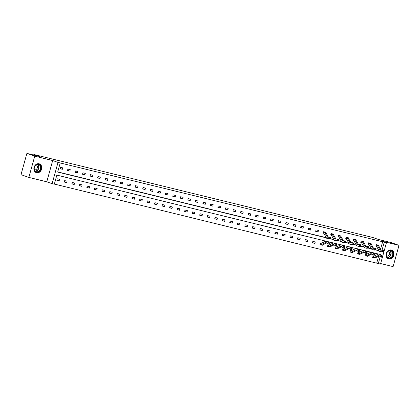 <?xml version="1.0" encoding="UTF-8"?>
<svg xmlns="http://www.w3.org/2000/svg" width="420" height="420" viewBox="0 0 420 420"><rect width="100%" height="100%" fill="white"/><g stroke="black" fill="none" stroke-linecap="round" stroke-linejoin="round"><path stroke-width="0.63" d="M39.065 163.774A4.657 3.864 -70.6 0 1 39.37 163.863A4.657 3.864 -70.6 0 1 41.533 169.355A4.657 3.864 -70.6 0 1 36.582 172.736A4.657 3.864 -70.6 0 1 36.277 172.646A4.657 3.864 -70.6 0 1 34.12 167.15A4.657 3.864 -70.6 0 1 39.065 163.774M391.267 250.026A4.657 3.864 -70.6 0 1 391.571 250.115A4.657 3.864 -70.6 0 1 393.734 255.607A4.657 3.864 -70.6 0 1 388.784 258.988A4.657 3.864 -70.6 0 1 388.479 258.899A4.657 3.864 -70.6 0 1 386.321 253.402A4.657 3.864 -70.6 0 1 391.267 250.026M380.656 263.566L393.104 266.616L399 245.348L381.066 240.959L386.405 242.839L380.51 264.101L378.315 263.56L380.221 256.694M26.896 153.384L34.745 156.146L28.849 177.408L21 174.652L26.896 153.384L39.501 156.471L33.852 154.487L372.892 237.515L378.546 239.505L391.151 242.592L399 245.348M54.359 184.06L378.315 263.56M380.793 254.62L56.842 175.109L54.316 184.217L52.122 183.682L58.018 162.414L60.212 162.955L57.687 172.064L326.387 237.867M28.849 177.408L46.783 181.802L52.122 183.682M33.852 154.487L33.695 155.048M69.888 171.14L70.287 169.701L67.877 169.113L67.478 170.546L69.888 171.14L67.541 170.315M84.929 174.82L85.328 173.387L82.913 172.793L82.52 174.232L84.929 174.82L82.583 173.996M99.971 178.505L100.364 177.067L97.955 176.479L97.555 177.917L99.971 178.505L97.624 177.681M115.007 182.191L115.406 180.752L112.996 180.164L112.597 181.597L115.007 182.191L112.665 181.367M130.048 185.871L130.447 184.438L128.037 183.845L127.638 185.283L130.048 185.871L127.706 185.047M145.089 189.556L145.488 188.118L143.078 187.53L142.679 188.963L145.089 189.556L142.742 188.732M160.13 193.237L160.529 191.803L158.12 191.21L157.721 192.649L160.13 193.237L157.784 192.412M175.172 196.922L175.571 195.484L173.161 194.896L172.762 196.334L175.172 196.922L172.825 196.098M190.213 200.608L190.612 199.169L188.202 198.581L187.803 200.015L190.213 200.608L187.866 199.778M205.254 204.288L205.653 202.855L203.238 202.262L202.844 203.7L205.254 204.288L202.907 203.464M220.295 207.974L220.689 206.535L218.279 205.947L217.88 207.38L220.295 207.974L217.948 207.149M235.331 211.654L235.73 210.221L233.321 209.627L232.922 211.066L235.331 211.654L232.99 210.829M250.373 215.339L250.772 213.901L248.362 213.313L247.963 214.751L250.373 215.339L248.031 214.515M265.414 219.025L265.813 217.586L263.403 216.993L263.004 218.431L265.414 219.025L263.067 218.195M280.455 222.705L280.854 221.267L278.444 220.678L278.045 222.117L280.455 222.705L278.108 221.881M295.496 226.391L295.895 224.952L293.486 224.364L293.087 225.797L295.496 226.391L293.149 225.566M310.538 230.071L310.937 228.638L308.527 228.044L308.128 229.483L310.538 230.071L308.191 229.247M325.878 232.675L325.978 232.318L323.563 231.73L323.169 233.163L323.71 233.299L323.174 233.132M340.919 236.36L341.014 236.003L338.604 235.41L338.205 236.849L338.751 236.98L338.216 236.817M355.961 240.041L356.055 239.684L353.645 239.096L353.246 240.534L353.787 240.665L353.257 240.497M370.997 243.726L371.096 243.369L368.687 242.781L368.288 244.214L368.828 244.351L368.298 244.183M57.729 171.906L326.277 237.673M330.76 238.77L333.8 239.51M338.284 240.613L341.318 241.353M345.802 242.45L348.842 243.196M353.325 244.293L356.36 245.039M360.843 246.136L363.878 246.881M368.366 247.978L371.401 248.719M375.884 249.821L378.919 250.561M380.567 249.223L382.641 241.747L60.212 162.955M378.52 245.569L378.62 245.212L376.21 244.619L375.811 246.057L376.352 246.188M363.479 241.883L363.578 241.526L361.169 240.938L360.769 242.372L361.31 242.508M348.437 238.198L348.537 237.846L346.127 237.253L345.728 238.691L346.269 238.822M333.396 234.518L333.496 234.161L331.086 233.572L330.687 235.006L331.228 235.142M318.056 231.914L318.455 230.475L316.045 229.887L315.646 231.326L318.056 231.914L315.714 231.089M303.014 228.233L303.413 226.795L301.004 226.202L300.605 227.64L303.014 228.233L300.673 227.404M287.978 224.548L288.372 223.109L285.962 222.521L285.563 223.96L287.978 224.548L285.631 223.724M272.937 220.862L273.336 219.429L270.921 218.836L270.527 220.274L272.937 220.862L270.59 220.038M257.896 217.182L258.295 215.744L255.885 215.156L255.486 216.589L257.896 217.182L255.549 216.358M242.855 213.497L243.254 212.063L240.844 211.47L240.445 212.909L242.855 213.497L240.508 212.672M227.813 209.816L228.212 208.378L225.803 207.785L225.404 209.223L227.813 209.816L225.466 208.987M212.772 206.131L213.171 204.692L210.761 204.104L210.362 205.543L212.772 206.131L210.425 205.306M197.731 202.445L198.13 201.012L195.72 200.419L195.321 201.857L197.731 202.445L195.389 201.621M182.69 198.765L183.089 197.327L180.679 196.739L180.28 198.172L182.69 198.765L180.348 197.941M167.648 195.079L168.047 193.646L165.638 193.053L165.239 194.492L167.648 195.079L165.307 194.255M152.612 191.399L153.006 189.961L150.596 189.373L150.197 190.806L152.612 191.399L150.266 190.575M137.571 187.714L137.97 186.275L135.555 185.687L135.161 187.126L137.571 187.714L135.224 186.89M122.53 184.028L122.929 182.595L120.519 182.002L120.12 183.44L122.53 184.028L120.183 183.204M107.489 180.348L107.888 178.909L105.478 178.322L105.079 179.755L107.489 180.348L105.142 179.524M92.447 176.662L92.846 175.229L90.436 174.636L90.038 176.075L92.447 176.662L90.101 175.838M77.406 172.982L77.805 171.544L75.395 170.956L74.996 172.389L77.406 172.982L75.059 172.158M62.365 169.297L62.764 167.858L60.354 167.27L59.955 168.709L62.365 169.297L60.023 168.472M382.641 241.747L386.405 242.839M46.783 181.802L52.679 160.54L34.745 156.146M52.679 160.54L58.018 162.414M382.053 250.078L384.211 242.298M330.866 238.371L330.955 237.788L330.472 237.668L330.719 238.928L333.911 239.71M338.389 240.214L338.473 239.631L337.99 239.51L338.242 240.765L341.429 241.547M345.907 242.056L345.996 241.469L345.513 241.353L345.76 242.608L348.952 243.39M353.43 243.899L353.514 243.311L353.031 243.196L353.283 244.451L356.47 245.233M360.948 245.737L361.032 245.154L360.554 245.039L360.801 246.293L363.993 247.076M368.471 247.579L368.555 246.997L368.072 246.876L368.324 248.136L371.511 248.918M375.989 249.422L376.073 248.84L375.596 248.719L375.842 249.974L379.034 250.756M376.745 263.009L378.63 256.211M57.167 178.763L59.577 179.356L59.178 180.789L56.768 180.201L57.167 178.763M64.685 180.605L67.1 181.193L66.701 182.632L64.291 182.044L64.685 180.605M72.209 182.448L74.618 183.036L74.219 184.475L71.809 183.881L72.209 182.448M79.727 184.291L82.136 184.879L81.742 186.317L79.328 185.724L79.727 184.291M87.25 186.128L89.66 186.722L89.261 188.16L86.851 187.567L87.25 186.128M94.768 187.971L97.177 188.564L96.779 189.998L94.369 189.409L94.768 187.971M102.291 189.814L104.701 190.402L104.302 191.84L101.892 191.252L102.291 189.814M109.809 191.657L112.219 192.245L111.82 193.683L109.41 193.09L109.809 191.657M117.327 193.499L119.742 194.087L119.343 195.526L116.933 194.933L117.327 193.499M124.85 195.337L127.26 195.93L126.861 197.363L124.451 196.775L124.85 195.337M132.368 197.179L134.778 197.773L134.384 199.206L131.969 198.618L132.368 197.179M139.892 199.022L142.301 199.61L141.902 201.049L139.493 200.461L139.892 199.022M147.409 200.865L149.819 201.453L149.42 202.892L147.011 202.298L147.409 200.865M154.933 202.708L157.343 203.296L156.944 204.734L154.534 204.141L154.933 202.708M162.451 204.545L164.861 205.139L164.462 206.572L162.052 205.984L162.451 204.545M169.974 206.388L172.384 206.981L171.985 208.415L169.575 207.827L169.974 206.388M177.492 208.231L179.902 208.819L179.503 210.257L177.093 209.669L177.492 208.231M185.01 210.073L187.425 210.662L187.026 212.1L184.616 211.507L185.01 210.073M192.533 211.916L194.943 212.504L194.544 213.943L192.134 213.35L192.533 211.916M200.051 213.754L202.461 214.347L202.067 215.78L199.652 215.192L200.051 213.754M207.575 215.597L209.984 216.19L209.585 217.623L207.175 217.035L207.575 215.597M215.093 217.439L217.502 218.027L217.103 219.466L214.694 218.878L215.093 217.439M222.616 219.282L225.026 219.87L224.627 221.309L222.217 220.715L222.616 219.282M230.134 221.125L232.543 221.713L232.145 223.151L229.735 222.558L230.134 221.125M237.657 222.962L240.067 223.555L239.668 224.989L237.258 224.401L237.657 222.962M245.175 224.805L247.585 225.398L247.186 226.832L244.776 226.244L245.175 224.805M252.693 226.648L255.108 227.236L254.709 228.674L252.299 228.086L252.693 226.648M260.216 228.491L262.626 229.078L262.227 230.517L259.817 229.924L260.216 228.491M267.734 230.333L270.144 230.921L269.745 232.36L267.335 231.767L267.734 230.333M275.257 232.171L277.667 232.764L277.268 234.197L274.858 233.609L275.257 232.171M282.776 234.014L285.185 234.607L284.786 236.04L282.377 235.452L282.776 234.014M290.299 235.856L292.709 236.444L292.31 237.883L289.9 237.295L290.299 235.856M297.817 237.699L300.227 238.287L299.828 239.726L297.418 239.132L297.817 237.699M305.335 239.542L307.75 240.13L307.351 241.568L304.941 240.975L305.335 239.542M312.858 241.379L315.268 241.972L314.869 243.406L312.459 242.818L312.858 241.379M320.523 244.792L319.977 244.661L320.376 243.222L321.085 243.38L320.681 244.834A2.09 1.16 -76.2 0 0 321.163 244.76L325.358 242.744A2.987 1.659 103.8 0 1 326.088 242.65A2.987 1.659 103.8 0 1 326.508 242.87L327.831 244.02L328.393 242.681L327.07 241.532A4.478 2.489 -76.2 0 0 326.445 241.201A4.478 2.489 -76.2 0 0 325.348 241.348L321.153 243.359A0.598 0.331 103.8 0 1 321.085 243.38L320.917 243.353M322.455 245.012L321.925 245.133M336.714 245.973L336.94 245.438L336.457 245.317L336.231 245.852L336.556 246.157L335.349 245.863L335.911 244.524L334.588 243.374A4.478 2.489 -76.2 0 0 333.968 243.044A4.478 2.489 -76.2 0 0 332.866 243.185L328.671 245.201A0.598 0.331 103.8 0 1 328.608 245.222L328.204 246.677L327.5 246.503L327.899 245.065L328.514 245.217M329.978 246.855L329.443 246.976M335.559 248.477L335.018 248.341L335.417 246.908L336.126 247.065L335.722 248.519A2.09 1.16 -76.2 0 0 336.205 248.441L340.399 246.43A2.987 1.659 103.8 0 1 341.129 246.33A2.987 1.659 103.8 0 1 341.549 246.55L342.872 247.706L343.434 246.362L342.111 245.212A4.478 2.489 -76.2 0 0 341.486 244.881A4.478 2.489 -76.2 0 0 340.389 245.028L336.189 247.039A0.598 0.331 103.8 0 1 336.126 247.065L335.958 247.039M337.496 248.692L336.966 248.819M351.755 249.653L351.981 249.118L351.498 249.002L351.272 249.538L351.598 249.842L350.39 249.543L350.952 248.204L349.629 247.054A4.478 2.489 -76.2 0 0 349.004 246.724A4.478 2.489 -76.2 0 0 347.907 246.871L343.712 248.882A0.598 0.331 103.8 0 1 343.649 248.903L343.245 250.362L342.542 250.184L342.941 248.745L343.555 248.897M345.014 250.535L344.484 250.661M350.6 252.158L350.06 252.026L350.459 250.588L351.167 250.745L350.763 252.2A2.09 1.16 -76.2 0 0 351.241 252.126L355.441 250.115A2.987 1.659 103.8 0 1 356.171 250.016A2.987 1.659 103.8 0 1 356.585 250.236L357.913 251.386L358.475 250.047L357.152 248.897A4.478 2.489 -76.2 0 0 356.528 248.566A4.478 2.489 -76.2 0 0 355.43 248.714L351.23 250.724A0.598 0.331 103.8 0 1 351.167 250.745L350.999 250.724M352.538 252.378L352.002 252.504M366.796 253.339L367.022 252.803L366.539 252.688L366.314 253.223L366.639 253.523L365.431 253.228L365.993 251.89L364.67 250.74A4.478 2.489 -76.2 0 0 364.046 250.409A4.478 2.489 -76.2 0 0 362.948 250.556L358.754 252.567A0.598 0.331 103.8 0 1 358.685 252.588L358.286 254.042L357.583 253.869L357.982 252.43L358.596 252.583M360.056 254.221L359.525 254.341M365.642 255.843L365.101 255.712L365.5 254.273L366.209 254.431L365.804 255.885A2.09 1.16 -76.2 0 0 366.282 255.806L370.482 253.796A2.987 1.659 103.8 0 1 371.212 253.701A2.987 1.659 103.8 0 1 371.627 253.922L372.95 255.071L373.517 253.733L372.194 252.578A4.478 2.489 -76.2 0 0 371.569 252.252A4.478 2.489 -76.2 0 0 370.466 252.394L366.272 254.41A0.598 0.331 103.8 0 1 366.209 254.431L366.041 254.405M367.579 256.064L367.043 256.184M381.838 257.024L382.064 256.489L381.581 256.368L381.355 256.904L381.675 257.208L380.473 256.914L381.034 255.57L379.712 254.42A4.478 2.489 -76.2 0 0 379.087 254.09A4.478 2.489 -76.2 0 0 377.99 254.237L373.795 256.247A0.598 0.331 103.8 0 1 373.727 256.274L373.322 257.728L372.624 257.549L373.018 256.116L373.637 256.263M375.097 257.901L374.567 258.027M374.714 258.032L375.034 258.142M367.195 256.19L367.51 256.3M359.672 254.347L359.993 254.457M352.154 252.504L352.469 252.614M344.636 250.661L344.951 250.777M337.113 248.824L337.428 248.934M329.595 246.981L329.91 247.091M322.072 245.138L322.392 245.249M312.522 242.582L314.869 243.406M305.004 240.739L307.351 241.568M297.486 238.901L299.828 239.726M289.963 237.059L292.31 237.883M282.445 235.216L284.786 236.04M274.921 233.373L277.268 234.197M267.404 231.536L269.745 232.36M259.88 229.693L262.227 230.517M252.362 227.85L254.709 228.674M244.839 226.007L247.186 226.832M237.321 224.165L239.668 224.989M229.803 222.327L232.145 223.151M222.28 220.484L224.627 221.309M214.762 218.642L217.103 219.466M207.239 216.799L209.585 217.623M199.721 214.956L202.067 215.78M192.197 213.119L194.544 213.943M184.679 211.276L187.026 212.1M177.156 209.433L179.503 210.257M169.638 207.59L171.985 208.415M162.12 205.748L164.462 206.572M154.597 203.91L156.944 204.734M147.079 202.067L149.42 202.892M139.555 200.225L141.902 201.049M132.037 198.382L134.384 199.206M124.514 196.539L126.861 197.363M116.996 194.702L119.343 195.526M109.478 192.859L111.82 193.683M101.955 191.016L104.302 191.84M94.437 189.173L96.779 189.998M86.914 187.331L89.261 188.16M79.396 185.493L81.742 186.317M71.873 183.65L74.219 184.475M64.355 181.808L66.701 182.632M56.831 179.965L59.178 180.789M376.751 244.755L376.908 244.808A2.09 1.16 103.8 0 1 377.265 245.18L379.696 249.522A2.987 1.659 -76.2 0 0 380.42 250.131A2.987 1.659 -76.2 0 0 380.704 250.157L383.576 250.357L383.596 250.677L383.114 250.561L383.03 251.144L383.512 251.265L383.596 250.677M381.129 250.131A2.987 1.659 -76.2 0 1 380.903 249.816L378.467 245.474A2.09 1.16 103.8 0 0 378.11 245.107L376.761 244.755M383.512 251.265L383.366 251.816L380.489 251.622A4.478 2.489 103.8 0 1 380.063 251.585A4.478 2.489 103.8 0 1 378.977 250.667L376.546 246.325A0.598 0.331 -76.2 0 0 376.504 246.267L375.816 246.026M383.366 251.816L381.696 251.916A4.478 2.489 103.8 0 1 381.271 251.879L380.063 251.585M376.908 244.808L376.504 246.267M383.03 251.144L382.158 251.522L382.373 250.063L383.114 250.561M381.355 256.904L380.473 256.914L379.15 255.759A2.987 1.659 103.8 0 0 378.735 255.539A2.987 1.659 103.8 0 0 378 255.638L373.805 257.649A2.09 1.16 -76.2 0 1 373.322 257.728L372.629 257.518M373.354 257.733L374.53 258.022A2.09 1.16 -76.2 0 0 375.007 257.948L379.207 255.932A2.987 1.659 103.8 0 1 379.302 255.89M381.581 256.368L381.034 255.57L382.242 255.869L380.919 254.72A4.478 2.489 -76.2 0 0 380.294 254.389L379.087 254.09M382.242 255.869L382.064 256.489M373.611 248.294A2.987 1.659 -76.2 0 1 373.38 247.978L370.949 243.632A2.09 1.16 103.8 0 0 370.592 243.264L369.385 242.97A2.09 1.16 103.8 0 1 369.742 243.338L372.178 247.679A2.987 1.659 -76.2 0 0 372.902 248.294A2.987 1.659 -76.2 0 0 373.181 248.315L374.85 248.22L376.058 248.514L376.073 248.84M374.173 250.073L372.971 249.779L375.842 249.974L374.173 250.073A4.478 2.489 103.8 0 1 373.753 250.037L372.545 249.743A4.478 2.489 103.8 0 1 371.459 248.824L369.028 244.482A0.598 0.331 -76.2 0 0 368.981 244.424L368.839 244.351M372.971 249.779A4.478 2.489 103.8 0 1 372.545 249.743M369.385 242.97L368.981 244.424M375.506 249.307L374.64 249.679L374.85 248.22L375.596 248.719M361.709 241.07L361.867 241.127A2.09 1.16 103.8 0 1 362.224 241.495L364.655 245.842A2.987 1.659 -76.2 0 0 365.379 246.451A2.987 1.659 -76.2 0 0 365.663 246.477L367.332 246.377L368.534 246.671L368.555 246.997M366.093 246.451A2.987 1.659 -76.2 0 1 365.862 246.136L363.426 241.789A2.09 1.16 103.8 0 0 363.069 241.421L361.72 241.075M365.027 247.9L366.23 248.194A4.478 2.489 103.8 0 0 366.655 248.231L368.324 248.136L367.117 247.837L365.447 247.936A4.478 2.489 103.8 0 1 365.027 247.9A4.478 2.489 103.8 0 1 363.941 246.986L361.505 242.639A0.598 0.331 -76.2 0 0 361.463 242.582L360.78 242.34M361.867 241.127L361.463 242.582M367.988 247.464L367.117 247.837L367.332 246.377L368.072 246.876M365.652 255.843L365.111 255.675M365.836 255.89L367.012 256.179A2.09 1.16 -76.2 0 0 367.49 256.106L371.684 254.09A2.987 1.659 103.8 0 1 371.779 254.053M374.315 255.181L372.95 255.071L374.315 255.181L374.54 254.646L374.057 254.525L373.832 255.061M374.057 254.525L373.517 253.733L374.719 254.027L373.396 252.877A4.478 2.489 -76.2 0 0 372.771 252.546L371.569 252.252M366.975 256.168L365.752 255.875M374.719 254.027L374.54 254.646M366.314 253.223L365.431 253.228L364.108 252.079A2.987 1.659 103.8 0 0 363.694 251.858A2.987 1.659 103.8 0 0 362.959 251.953L358.764 253.969A2.09 1.16 -76.2 0 1 358.286 254.042L357.588 253.832M358.312 254.047L359.489 254.336A2.09 1.16 -76.2 0 0 359.966 254.263L364.166 252.252A2.987 1.659 103.8 0 1 364.261 252.21M366.539 252.688L365.993 251.89L367.201 252.184L365.878 251.034A4.478 2.489 -76.2 0 0 365.253 250.703L364.046 250.409M367.201 252.184L367.022 252.803M393.131 253.171A4.032 3.344 -70.6 0 1 390.469 258.174A4.032 3.344 -70.6 0 1 386.421 255.67A4.032 3.344 -70.6 0 1 389.078 250.661A4.032 3.344 -70.6 0 1 393.131 253.171M386.51 255.518A3.733 3.098 109.4 0 0 388.379 257.885A3.733 3.098 109.4 0 0 391.629 256.909A3.733 3.098 109.4 0 0 392.726 253.208A3.733 3.098 109.4 0 0 390.857 250.845A3.733 3.098 109.4 0 0 387.602 251.816A3.733 3.098 109.4 0 0 386.51 255.518M386.678 256.127A2.656 2.205 109.4 0 0 389.54 252.735A2.656 2.205 109.4 0 0 388.432 251.144M388.028 258.699A4.625 3.843 109.4 0 0 388.238 258.783A4.625 3.843 109.4 0 0 392.269 257.576A4.625 3.843 109.4 0 0 393.629 252.982A4.625 3.843 109.4 0 0 391.309 250.052A4.625 3.843 109.4 0 0 391.094 249.984M40.929 166.918A4.032 3.344 -70.6 0 1 38.267 171.922A4.032 3.344 -70.6 0 1 34.22 169.417A4.032 3.344 -70.6 0 1 36.876 164.409A4.032 3.344 -70.6 0 1 40.929 166.918M34.309 169.265A3.733 3.098 109.4 0 0 36.178 171.633A3.733 3.098 109.4 0 0 39.428 170.657A3.733 3.098 109.4 0 0 40.525 166.955A3.733 3.098 109.4 0 0 38.656 164.593A3.733 3.098 109.4 0 0 35.401 165.564A3.733 3.098 109.4 0 0 34.309 169.265M34.477 169.874A2.656 2.205 109.4 0 0 37.338 166.483A2.656 2.205 109.4 0 0 36.23 164.892M35.826 172.447A4.625 3.843 109.4 0 0 36.036 172.531A4.625 3.843 109.4 0 0 40.068 171.323A4.625 3.843 109.4 0 0 41.428 166.73A4.625 3.843 109.4 0 0 39.107 163.8A4.625 3.843 109.4 0 0 38.892 163.732M354.186 239.227L354.344 239.285A2.09 1.16 103.8 0 1 354.701 239.652L357.137 243.999A2.987 1.659 -76.2 0 0 357.861 244.608A2.987 1.659 -76.2 0 0 358.139 244.634L359.809 244.535L361.016 244.828L361.032 245.154M358.57 244.608A2.987 1.659 -76.2 0 1 358.339 244.293L355.908 239.951A2.09 1.16 103.8 0 0 355.551 239.578L355.514 239.552M359.131 246.388L357.929 246.094L360.801 246.293L359.131 246.388A4.478 2.489 103.8 0 1 358.712 246.351L357.504 246.057A4.478 2.489 103.8 0 1 356.417 245.144L353.987 240.797A0.598 0.331 -76.2 0 0 353.945 240.739L353.798 240.671M357.929 246.094A4.478 2.489 103.8 0 1 357.504 246.057M354.344 239.285L353.945 240.739M360.465 245.621L359.599 245.999L359.809 244.535L360.554 245.039M350.611 252.163L350.07 251.995M350.794 252.205L351.971 252.499A2.09 1.16 -76.2 0 0 352.448 252.42L356.643 250.409A2.987 1.659 103.8 0 1 356.738 250.367M359.273 251.496L357.913 251.386L359.273 251.496L359.499 250.96L359.016 250.845L358.796 251.381M359.016 250.845L358.475 250.047L359.678 250.341L358.355 249.191A4.478 2.489 -76.2 0 0 357.73 248.861L356.528 248.566M351.934 252.483L350.711 252.189M359.678 250.341L359.499 250.96M346.668 237.384L346.826 237.442A2.09 1.16 103.8 0 1 347.183 237.815L349.613 242.156A2.987 1.659 -76.2 0 0 350.338 242.765A2.987 1.659 -76.2 0 0 350.621 242.792L352.291 242.692L353.498 242.991L353.514 243.311M351.052 242.765A2.987 1.659 -76.2 0 1 350.821 242.45L348.385 238.109A2.09 1.16 103.8 0 0 348.033 237.741L346.679 237.389M349.986 244.214L351.188 244.514A4.478 2.489 103.8 0 0 351.614 244.55L353.283 244.451L350.406 244.251A4.478 2.489 103.8 0 1 349.986 244.214A4.478 2.489 103.8 0 1 348.899 243.301L346.463 238.959A0.598 0.331 -76.2 0 0 346.421 238.896L345.739 238.66M346.826 237.442L346.421 238.896M352.947 243.779L352.076 244.157L352.291 242.692L353.031 243.196M351.272 249.538L350.39 249.543L349.067 248.393A2.987 1.659 103.8 0 0 348.653 248.173A2.987 1.659 103.8 0 0 347.918 248.273L343.723 250.283A2.09 1.16 -76.2 0 1 343.245 250.362L342.552 250.152M343.271 250.362L344.447 250.656A2.09 1.16 -76.2 0 0 344.93 250.577L349.125 248.566A2.987 1.659 103.8 0 1 349.219 248.525M351.498 249.002L350.952 248.204L352.159 248.498L350.837 247.349A4.478 2.489 -76.2 0 0 350.212 247.018L349.004 246.724M352.159 248.498L351.981 249.118M343.529 240.922A2.987 1.659 -76.2 0 1 343.298 240.608L340.867 236.266A2.09 1.16 103.8 0 0 340.51 235.898L339.308 235.599A2.09 1.16 103.8 0 1 339.659 235.972L342.095 240.314A2.987 1.659 -76.2 0 0 342.82 240.922A2.987 1.659 -76.2 0 0 343.103 240.949L344.773 240.854L345.975 241.148L345.996 241.469M344.09 242.708L342.888 242.414L344.558 242.314L345.76 242.608L344.09 242.708A4.478 2.489 103.8 0 1 343.67 242.671L342.463 242.377A4.478 2.489 103.8 0 1 341.376 241.458L338.945 237.116A0.598 0.331 -76.2 0 0 338.903 237.059L338.762 236.985M342.888 242.414A4.478 2.489 103.8 0 1 342.463 242.377M339.308 235.599L338.903 237.059M345.424 241.936L344.558 242.314L344.773 240.854L345.513 241.353M335.57 248.477L335.029 248.309M335.753 248.525L336.929 248.813A2.09 1.16 -76.2 0 0 337.407 248.74L341.602 246.724A2.987 1.659 103.8 0 1 341.696 246.682M344.237 247.816L342.872 247.706L344.237 247.816L344.458 247.28L343.98 247.16L343.754 247.695M343.98 247.16L343.434 246.362L344.636 246.661L343.313 245.511A4.478 2.489 -76.2 0 0 342.694 245.18L341.486 244.881M344.636 246.661L344.458 247.28M331.627 233.704L331.784 233.762A2.09 1.16 103.8 0 1 332.141 234.129L334.572 238.471A2.987 1.659 -76.2 0 0 335.296 239.085A2.987 1.659 -76.2 0 0 335.58 239.106L337.25 239.012L338.457 239.305L338.473 239.631M336.01 239.085A2.987 1.659 -76.2 0 1 335.78 238.77L333.344 234.423A2.09 1.16 103.8 0 0 332.992 234.055L331.637 233.704M334.945 240.534L336.147 240.828A4.478 2.489 103.8 0 0 336.572 240.865L338.242 240.765L337.034 240.471L335.365 240.571A4.478 2.489 103.8 0 1 334.945 240.534A4.478 2.489 103.8 0 1 333.858 239.615L331.422 235.274A0.598 0.331 -76.2 0 0 331.38 235.216L330.697 234.974M331.784 233.762L331.38 235.216M337.906 240.098L337.034 240.471L337.25 239.012L337.99 239.51M336.231 245.852L335.349 245.863L334.026 244.713A2.987 1.659 103.8 0 0 333.611 244.493A2.987 1.659 103.8 0 0 332.876 244.587L328.681 246.603A2.09 1.16 -76.2 0 1 328.204 246.677L327.511 246.466M328.23 246.682L329.406 246.971A2.09 1.16 -76.2 0 0 329.889 246.897L334.084 244.881A2.987 1.659 103.8 0 1 334.178 244.844M336.457 245.317L335.911 244.524L337.118 244.818L335.795 243.668A4.478 2.489 -76.2 0 0 335.171 243.338L333.968 243.044M337.118 244.818L336.94 245.438M328.487 237.242A2.987 1.659 -76.2 0 1 328.262 236.927L325.826 232.58A2.09 1.16 103.8 0 0 325.469 232.213L324.266 231.919A2.09 1.16 103.8 0 1 324.618 232.286L327.054 236.633A2.987 1.659 -76.2 0 0 327.779 237.242A2.987 1.659 -76.2 0 0 328.062 237.269L329.731 237.169L330.934 237.463L330.955 237.788M329.049 239.022L327.847 238.728L329.516 238.628L330.719 238.928L329.049 239.022A4.478 2.489 103.8 0 1 328.629 238.985L327.421 238.691A4.478 2.489 103.8 0 1 326.335 237.778L323.904 233.431A0.598 0.331 -76.2 0 0 323.862 233.373L323.72 233.299M327.847 238.728A4.478 2.489 103.8 0 1 327.421 238.691M324.266 231.919L323.862 233.373M330.388 238.256L329.516 238.628L329.731 237.169L330.472 237.668M320.534 244.797L319.988 244.629M320.712 244.839L321.888 245.128A2.09 1.16 -76.2 0 0 322.366 245.054L326.56 243.044A2.987 1.659 103.8 0 1 326.655 243.002M329.196 244.13L327.831 244.02L329.196 244.13L329.422 243.595L328.939 243.479L328.713 244.015M328.939 243.479L328.393 242.681L329.6 242.975L328.272 241.826A4.478 2.489 -76.2 0 0 327.653 241.495L326.445 241.201M321.851 245.117L320.628 244.823M329.6 242.975L329.422 243.595M380.903 249.816L379.696 249.522M381.696 251.916L380.489 251.622M378.467 245.474L377.265 245.18M378 255.638L379.207 255.932M379.712 254.42L380.919 254.72M373.805 257.649L375.007 257.948M373.38 247.978L372.178 247.679M370.949 243.632L369.742 243.338M365.862 246.136L364.655 245.842M366.655 248.231L365.447 247.936M363.426 241.789L362.224 241.495M370.482 253.796L371.684 254.09M372.194 252.578L373.396 252.877M366.282 255.806L367.49 256.106M362.959 251.953L364.166 252.252M364.67 250.74L365.878 251.034M358.764 253.969L359.966 254.263M389.986 250.698A3.733 3.098 -70.6 0 1 391.088 252.63A3.733 3.098 -70.6 0 1 387.613 257.455M387.413 257.276A3.607 2.998 109.4 0 0 390.831 252.614A3.607 2.998 109.4 0 0 389.723 250.709M37.784 164.446A3.733 3.098 -70.6 0 1 38.887 166.378A3.733 3.098 -70.6 0 1 35.411 171.203M35.212 171.029A3.607 2.998 109.4 0 0 38.63 166.362A3.607 2.998 109.4 0 0 37.522 164.456M355.519 239.552L354.197 239.232M358.339 244.293L357.137 243.999M355.908 239.951L354.701 239.652M355.441 250.115L356.643 250.409M357.152 248.897L358.355 249.191M351.241 252.126L352.448 252.42M350.821 242.45L349.613 242.156M351.614 244.55L350.406 244.251M348.385 238.109L347.183 237.815M347.918 248.273L349.125 248.566M349.629 247.054L350.837 247.349M343.723 250.283L344.93 250.577M343.298 240.608L342.095 240.314M340.867 236.266L339.659 235.972M340.399 246.43L341.602 246.724M342.111 245.212L343.313 245.511M336.205 248.441L337.407 248.74M335.78 238.77L334.572 238.471M336.572 240.865L335.365 240.571M333.344 234.423L332.141 234.129M332.876 244.587L334.084 244.881M334.588 243.374L335.795 243.668M328.681 246.603L329.889 246.897M328.262 236.927L327.054 236.633M325.826 232.58L324.618 232.286M325.358 242.744L326.56 243.044M327.07 241.532L328.272 241.826M321.163 244.76L322.366 245.054M373.27 257.712L374.514 258.017M358.229 254.032L359.478 254.336M343.193 250.346L344.437 250.651M335.669 248.504L336.913 248.808M328.151 246.666L329.395 246.971"/></g></svg>

